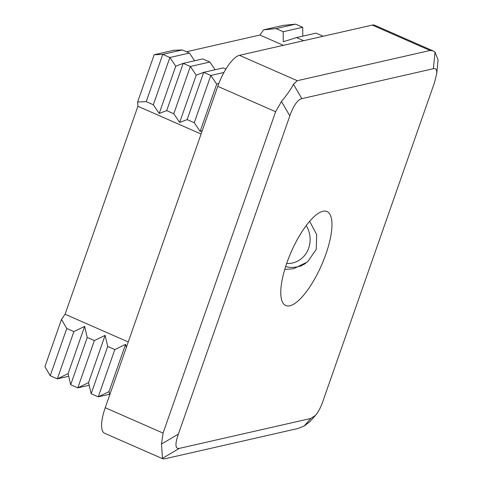 <?xml version="1.0" encoding="UTF-8"?>
<svg xmlns="http://www.w3.org/2000/svg" width="483" height="483" viewBox="0 0 483 483"><rect width="100%" height="100%" fill="white"/><g stroke="black" fill="none" stroke-linecap="round" stroke-linejoin="round"><path stroke-width="0.72" d="M309.639 221.305L316.685 234.617L316.232 249.421L307.532 261.913L293.67 268.693L284.747 269.46M331.887 221.981A51.331 16.549 113.7 0 0 327.003 211.542A51.331 16.549 113.7 0 0 322.922 211.282A51.331 16.549 113.7 0 0 304.26 228.272A51.331 16.549 113.7 0 0 280.858 295.107A51.331 16.549 -66.3 0 0 285.737 305.546A51.331 16.549 -66.3 0 0 289.818 305.805A51.331 16.549 -66.3 0 0 308.48 288.822A51.331 16.549 113.7 0 0 325.904 254.1A51.331 16.549 113.7 0 0 331.887 221.981M239.429 55.316L297.262 80.709L293.459 84.314L301.839 98.647C299.762 99.136 297.685 100.862 295.596 103.839C293.513 106.84 291.593 110.842 289.83 115.854L281.45 101.521L275.618 111.73L217.779 86.342A30.797 9.932 -66.3 0 1 228.23 65.507A30.797 9.932 -66.3 0 1 239.429 55.316L372.248 25.092A30.797 9.932 -66.3 0 1 374.699 25.249L433.022 50.854L430.081 50.486L372.248 25.092M161.497 444.052L162.493 458.307L162.898 458.85L104.576 433.245A30.797 9.932 -66.3 0 1 101.647 426.978A30.797 9.932 -66.3 0 1 105.234 407.712L163.073 433.1L161.497 444.052L178.372 434.126L289.83 115.854M178.372 434.126C176.627 439.132 175.83 442.881 175.993 445.374C176.174 447.832 177.303 448.828 179.368 448.375L162.493 458.307M301.839 98.647L433.378 68.713L435.026 52.098L438.069 59.934L436.698 73.772L434.368 82.967L322.91 401.234C321.153 406.245 319.227 410.254 317.144 413.255L315.526 415.32L310.901 418.441L179.368 448.375M436.698 73.772L436.747 71.719C436.566 69.262 435.443 68.26 433.378 68.713M66.769 328.488L50.22 375.744L44.931 366.669L61.48 319.408L66.769 328.488L73.887 331.61L84.64 326.375L87.236 337.472L94.354 340.593L105.107 335.359L107.703 346.456L114.821 349.577L125.568 344.343L126.317 347.519M202.274 130.615L200.131 131.424L194.263 122.73L187.144 119.603L179.67 122.441L173.795 113.747L166.677 110.619L159.203 113.457L153.328 104.763L146.21 101.635L137.613 102.01L137.909 106.29L65.09 314.24L61.48 319.408M137.613 102.01L154.162 54.748L162.759 54.374L169.883 57.501L175.752 66.195L183.226 63.358L190.344 66.485L196.219 75.179L203.693 72.341L210.811 75.469L216.686 84.163L218.896 83.324M146.21 101.635L162.759 54.374L182.296 49.93L189.414 53.058L194.619 60.767M153.328 104.763L169.883 57.501L189.414 53.058M50.22 375.744L57.338 378.871L73.887 331.61M159.203 113.457L175.752 66.195M68.707 376.281L57.338 378.871L68.091 373.637L84.64 326.375M166.677 110.619L183.226 63.358L202.757 58.914L209.876 62.041L215.086 69.751M68.091 373.637L70.687 384.734L87.236 337.472M173.795 113.747L190.344 66.485L209.876 62.041M70.687 384.734L77.805 387.855L94.354 340.593M179.67 122.441L196.219 75.179M89.174 385.271L77.805 387.855L88.552 382.621L105.107 335.359M187.144 119.603L203.693 72.341L223.224 67.898L225.905 69.075M88.552 382.621L91.148 393.717L107.703 346.456M194.263 122.73L210.811 75.469L223.937 72.48M91.148 393.717L98.266 396.839L114.821 349.577M200.131 131.424L216.686 84.163M109.641 394.255L98.266 396.839L109.019 391.604L125.568 344.343M109.019 391.604L109.762 394.78M296.514 37.577L303.632 40.705L323.163 36.261L316.045 33.134L296.514 37.577L283.279 41.725L283.165 31.721L276.047 28.594L263.543 29.861L259.932 35.03L186.444 51.753M263.543 29.861L283.074 25.412L295.578 24.15L302.702 27.277L302.799 36.147M154.162 54.748L173.693 50.304L182.296 49.93M276.047 28.594L295.578 24.15M283.165 31.721L302.702 27.277M315.526 415.32L309.814 421.695L304.055 426.091L297.679 428.566L164.86 458.79L162.898 458.85M163.073 433.1L275.618 111.73M105.234 407.712L217.779 86.342M435.026 52.098L433.022 50.854M297.262 80.709L430.081 50.486M259.932 35.03L283.37 45.317M137.909 106.29L201.079 134.026M65.09 314.24L128.255 341.97M293.459 84.314C291.122 88.908 287.119 94.65 281.45 101.521M286.667 263.476A24.983 23.003 -102.8 0 0 307.321 251.293A24.983 23.003 -102.8 0 0 306.24 225.537M305.775 263.265A29.771 27.41 77.2 0 1 297.54 266.761A29.771 27.41 77.2 0 1 285.622 266.61M304.055 426.091L310.901 418.441M301.525 265.855L297.54 266.761"/></g></svg>
